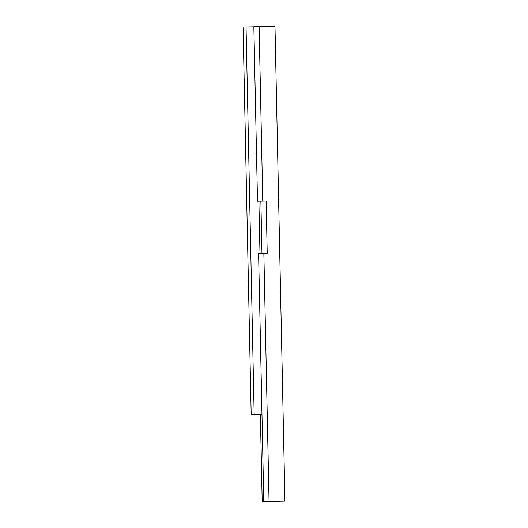 <?xml version="1.0" encoding="UTF-8"?>
<svg xmlns="http://www.w3.org/2000/svg" width="528" height="528" viewBox="0 0 528 528"><rect width="100%" height="100%" fill="white"/><g stroke="black" fill="none" stroke-linecap="round" stroke-linejoin="round"><path stroke-width="0.79" d="M251.183 414.526L261.967 414.322L251.183 414.526L243.065 27.093L246.048 27.02L254.166 414.454M259.987 253.565L258.892 201.241M253.856 26.882L246.048 27.02M269.056 501.343L263.795 501.468L258.601 253.598L263.861 253.473L269.056 501.343L284.935 501.065L262.198 501.6L260.37 414.368M262.198 501.6L276.837 501.244L263.795 501.468M257.506 201.26L253.849 26.803L259.109 26.677L262.766 201.135L257.506 201.26L266.132 201.076L267.227 253.414L263.861 253.473M284.935 501.065L274.989 26.4L259.109 26.677M262.766 201.135L266.132 201.076M261.974 253.519L260.872 201.201"/></g></svg>
